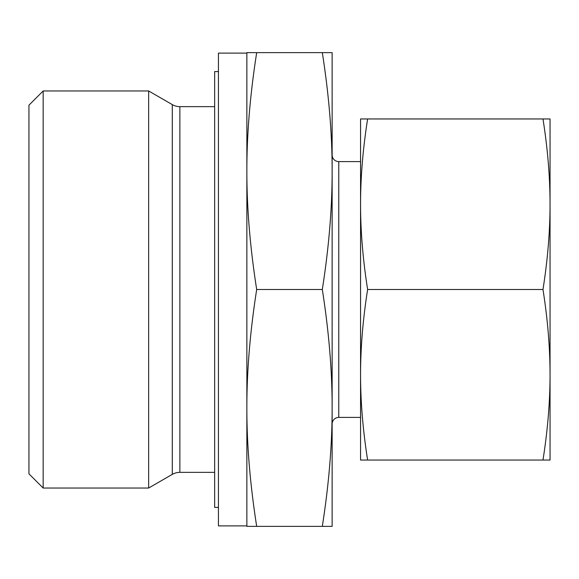 <?xml version="1.0" encoding="UTF-8"?>
<svg xmlns="http://www.w3.org/2000/svg" width="579" height="579" viewBox="0 0 579 579"><rect width="100%" height="100%" fill="white"/><g stroke="black" fill="none" stroke-linecap="round" stroke-linejoin="round"><path stroke-width="0.87" d="M43.164 90.961L28.95 105.175L28.95 473.825L43.164 488.039L43.164 90.961L148.644 90.961L148.644 488.039L172.289 474.389A15.163 15.163 0 0 1 179.866 472.355L179.866 106.645A15.163 15.163 0 0 1 172.289 104.611L148.644 90.961M218.442 507.414L214.65 507.414L214.65 71.586L218.442 71.586M246.864 525.891L218.442 525.891L218.442 53.109L246.864 53.109M332.136 424.038A6.63 6.63 0 0 1 338.766 417.408L338.766 161.592A6.63 6.63 0 0 1 332.136 154.962M256.685 289.5C250.085 247.32 246.813 207.847 246.864 171.066C246.813 134.292 250.085 94.811 256.685 52.638L246.864 52.638L246.864 407.934C246.813 371.153 250.085 331.68 256.685 289.5L322.315 289.5C328.915 331.68 332.187 371.153 332.136 407.934C332.187 444.708 328.915 484.189 322.315 526.362L332.136 526.362L332.136 171.066C332.187 207.847 328.915 247.32 322.315 289.5M327.873 52.638L322.315 52.638C328.915 94.811 332.187 134.292 332.136 171.066L332.136 52.638L256.685 52.638M251.127 526.362L256.685 526.362C250.085 484.189 246.813 444.708 246.864 407.934L246.864 526.362L322.315 526.362M542.979 460.044L550.05 460.044L550.05 204.228C550.036 231.361 547.676 259.783 542.979 289.5C547.676 319.217 550.036 347.639 550.05 374.772C550.036 401.898 547.676 430.327 542.979 460.044L367.629 460.044C362.932 430.327 360.572 401.898 360.558 374.772C360.572 347.639 362.932 319.217 367.629 289.5C362.932 259.783 360.572 231.361 360.558 204.228C360.572 177.102 362.932 148.673 367.629 118.956L360.558 118.956L360.558 460.044L367.629 460.044M542.979 289.5L367.629 289.5M542.979 118.956C547.676 148.673 550.036 177.102 550.05 204.228L550.05 118.956L367.629 118.956M172.289 474.389L172.289 104.611M179.866 106.645L214.65 106.645M338.766 161.592L360.558 161.592M338.766 417.408L360.558 417.408M179.866 472.355L214.65 472.355M43.164 488.039L148.644 488.039"/></g></svg>
